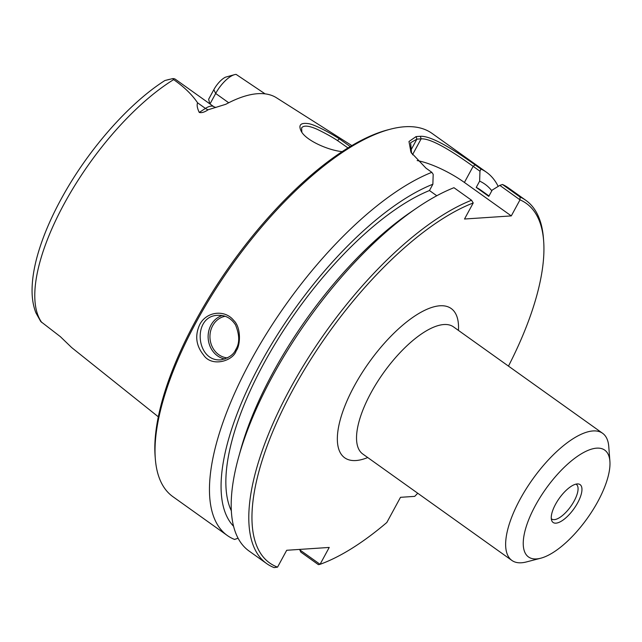 <?xml version="1.0" encoding="UTF-8"?>
<svg xmlns="http://www.w3.org/2000/svg" width="642" height="642" viewBox="0 0 642 642"><rect width="100%" height="100%" fill="white"/><g stroke="black" fill="none" stroke-linecap="round" stroke-linejoin="round"><path stroke-width="0.96" d="M609.9 461.285L608.768 446.575A78.091 30.262 125.5 0 0 602.621 433.302A78.091 30.262 125.5 0 0 520.044 499.348A78.091 30.262 125.5 0 0 511.883 560.434A78.091 30.262 125.5 0 0 526.44 561.935L540.716 558.219A65.628 25.431 125.5 0 0 587.31 518.319A65.628 25.431 125.5 0 0 609.9 461.285A65.628 25.431 125.5 0 0 581.532 453.693A65.628 25.431 125.5 0 0 535.34 505.623A65.628 25.431 125.5 0 0 540.716 558.219M519.988 199.774L520.052 197.022L502.461 184.471L499.821 185.386L520.004 199.847A220.888 85.603 -54.5 0 1 543.646 240.927A220.888 85.603 -54.5 0 1 508.472 366.109M417.741 493.241A220.888 85.603 -54.5 0 1 414.708 496.37L400.496 497.317L386.829 522.492A220.888 85.603 -54.5 0 1 320.069 564.31L299.838 549.929L299.854 549.4M520.004 199.847L511.289 215.905L464.511 219.018L473.226 202.968L471.549 200.256A223.119 86.461 125.5 0 0 293.98 381.773A223.119 86.461 125.5 0 0 266.647 563.58A223.119 86.461 125.5 0 0 274.126 567.608L277.545 567.143A220.888 85.603 -54.5 0 1 291.653 392.11A220.888 85.603 -54.5 0 1 473.226 202.968M277.545 567.143L286.701 550.274L329.226 547.441L320.069 564.31M575.938 484.14A21.25 8.234 -54.5 0 1 576.372 484.405A21.25 8.234 -54.5 0 1 570.73 506.49A21.25 8.234 -54.5 0 1 551.687 519.001A21.25 8.234 -54.5 0 1 551.293 518.672M555.539 504.283A23.232 9.004 -54.5 0 1 577.92 483.924A23.232 9.004 -54.5 0 1 573.94 508.769A23.232 9.004 -54.5 0 1 551.735 520.622A23.232 9.004 -54.5 0 1 555.539 504.283M155.316 458.725A223.119 86.461 -54.5 0 1 196.195 322.148A223.119 86.461 -54.5 0 1 390.521 129.154L387.969 129.82A220.888 85.603 125.5 0 0 195.585 320.88A220.888 85.603 125.5 0 0 155.107 456.093L155.316 458.725A223.119 86.461 -54.5 0 0 172.891 496.667L227.308 535.5A223.119 86.461 -54.5 0 0 234.571 539.449L238.07 538.221M231.337 510.815A205.271 79.544 -54.5 0 1 277.673 339.666A205.271 79.544 -54.5 0 1 429.458 190.53L432.868 184.238L433.189 174.327L431.833 172.329L425.967 168.14L410.984 152.347L408.978 141.513L416.096 136.585L420.374 136.305C431.817 135.542 456.478 151.52 475.08 164.866L480.954 169.055A223.119 86.461 -54.5 0 1 486.532 172.281A223.119 86.461 -54.5 0 1 498.184 186.389M233.56 526.255A212.51 82.353 -54.5 0 1 267.666 350.789A212.51 82.353 -54.5 0 1 432.868 184.238M543.646 240.927L543.445 238.294A223.119 86.461 125.5 0 0 525.87 200.352A223.119 86.461 125.5 0 0 520.052 197.022M411.57 153.374L410.615 142.741L416.875 139.137L421.128 138.849C431.97 138.142 455.371 153.59 473.146 166.342L479.959 171.205L479.646 181.124L476.236 187.408L488.787 196.372L492.205 190.08L499.821 185.386M511.289 215.905L464.407 182.448A44.627 12.447 28.5 0 0 417.156 160.564M416.273 208.353A223.119 86.461 125.5 0 0 238.583 457.329L240.646 449.873A212.51 82.353 -54.5 0 1 409.893 212.735L416.273 208.353A223.119 86.461 125.5 0 1 453.958 187.705L471.549 200.256M436.785 195.754L429.458 190.53M479.959 171.205L480.954 169.055M479.646 181.124A212.51 82.353 -54.5 0 1 491.82 190.794M299.838 549.929L300.817 552.104L318.408 564.655L320.013 564.326M235.766 349.553C233.64 354.673 228.688 358.1 220.928 359.841C195.698 362.16 192.03 315.639 217.959 315.318C225.326 315.013 231.176 318.199 235.51 324.884C239.675 335.1 239.755 343.326 235.766 349.553L236.224 350.709C240.236 345.998 241.609 327.725 233.648 320.342C224.668 309.163 206.299 311.547 199.694 324.643C194.743 335.549 196.019 345.653 203.522 354.962C211.667 367.545 233.182 361.053 236.224 350.709M301.852 132.148L301.604 127.943C303.562 125.15 308.73 125.591 317.1 129.259C325.229 133.207 332.01 136.955 337.435 140.526L347.996 147.933M350.243 146.569L339.425 138.889C332.275 134.186 314.283 123.97 307.719 123.561C300.512 122.686 298.313 125.166 301.106 130.992C305.464 140.285 328.279 150.364 342.194 151.632M351.848 145.614L276.517 97.801A161.776 62.691 125.5 0 0 225.799 104.285L208.152 109.758C204.549 112.198 201.58 113.088 199.253 112.43C197.222 108.169 196.669 104.967 197.592 102.824C192.11 94.671 184.134 86.935 173.645 79.616L172.642 78.629L164.89 80.531C129.419 103.025 89.326 148.471 63.269 195.232C52.267 214.869 44.033 233.664 38.584 251.616C34.588 264.873 32.421 276.975 32.1 287.929C31.803 297.302 33.079 305.608 35.92 312.855L40.751 321.522L60.38 336.673L71.382 347.29A160.66 62.258 125.5 0 0 72.514 348.253L158.301 416.802M228.704 102.768L215.68 93.467A21.78 8.442 -54.5 0 1 234.643 74.632A21.78 8.442 -54.5 0 1 236.112 74.392L264.488 93.451M227.308 535.5A223.119 86.461 -54.5 0 1 250.621 360.981A223.119 86.461 -54.5 0 1 431.833 172.329M390.521 129.154A223.119 86.461 -54.5 0 1 432.114 133.44L486.532 172.281M209.814 103.844L208.642 99.245L213.842 89.671A15.079 5.842 -54.5 0 1 225.494 77.176L234.643 74.632M213.842 89.671L215.68 93.467L209.982 103.956M164.89 80.531L169.472 79.335M208.152 109.758A8.924 5.858 57 0 1 205.424 108.418A21.78 8.442 125.5 0 1 213.898 106.757L175.386 79.271A21.78 8.442 125.5 0 0 172.642 78.629M525.87 200.352L508.287 187.801A223.119 86.461 125.5 0 0 502.461 184.471M476.236 187.408A205.271 79.544 -54.5 0 1 480.762 190.088L489.003 195.97M238.583 457.329A223.119 86.461 125.5 0 0 249.056 551.021L266.647 563.58M511.883 560.434L362.77 454.006A78.091 30.262 -54.5 0 1 370.932 392.928A78.091 30.262 -54.5 0 1 453.501 326.882L602.621 433.302M458.452 330.413A91.694 35.535 125.5 0 0 422.099 311.643A91.694 35.535 125.5 0 0 354.248 386.075A91.694 35.535 125.5 0 0 367.722 457.545M475.08 164.866L473.146 166.342L464.407 182.448M410.527 150.838L416.875 139.137L416.096 136.585M412.477 154.794L421.128 138.849L420.374 136.305M222.196 315.527A22.309 19.605 -93.8 0 0 211.001 325.077A22.309 19.605 -93.8 0 0 224.973 359.047M227.613 357.907A20.969 18.425 86.2 0 1 212.646 325.751A20.969 18.425 86.2 0 1 225.157 316.281M339.433 138.889L337.443 140.526M41.778 322.493A158.847 61.56 -54.5 0 1 64.088 203.963A158.847 61.56 -54.5 0 1 173.645 79.616M199.253 112.43L205.424 108.418L197.592 102.824M265.05 93.852L264.352 93.355M213.898 106.757L215.913 107.471"/></g></svg>
